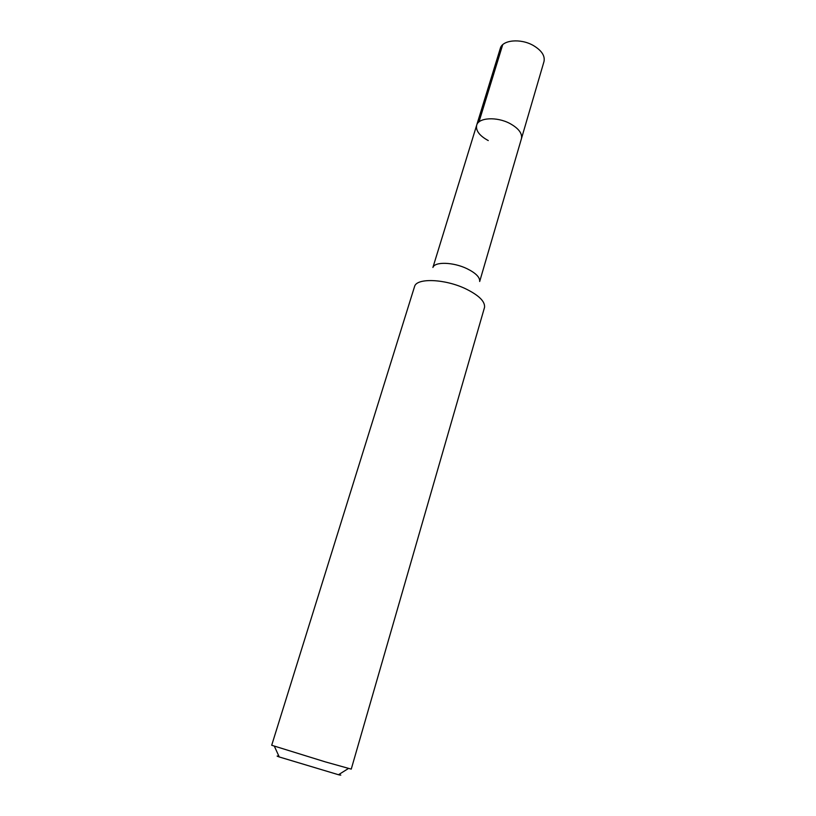<?xml version="1.0" encoding="UTF-8"?>
<svg xmlns="http://www.w3.org/2000/svg" width="816" height="816" viewBox="0 0 816 816"><rect width="100%" height="100%" fill="white"/><g stroke="black" fill="none" stroke-linecap="round" stroke-linejoin="round"><path stroke-width="1.22" d="M479.675 281.5L543.997 61.526C545.17 55.784 541.6 50.429 533.287 45.472C520.608 38.148 502.299 39.943 500.3 48.419L476.656 125.256C478.411 117.524 496.954 116.453 510.051 123.583C518.66 128.418 522.454 133.447 521.434 138.689C522.454 133.447 518.66 128.418 510.051 123.583C496.954 116.453 478.411 117.524 476.656 125.256C475.636 130.672 479.502 135.782 488.264 140.566M432.929 267.444C434.734 261.508 453.308 262.058 466.925 268.648C475.769 273.023 480.022 277.297 479.665 281.469M465.436 288.691C444.802 278.858 416.884 277.828 414.61 286.365L271.697 745.263L325.36 761.889L351.247 769.121L484.541 307.357C485.163 301.43 478.788 295.208 465.436 288.691M279.001 756.391C276.349 755.759 276.43 755.953 279.256 756.962L338.487 774.731C341.404 775.445 341.578 775.333 339.017 774.404M502.707 44.717L478.982 121.931M432.908 267.464L476.656 125.256M279.256 756.962L274.38 746.273M338.487 774.731L348.452 768.488"/></g></svg>
